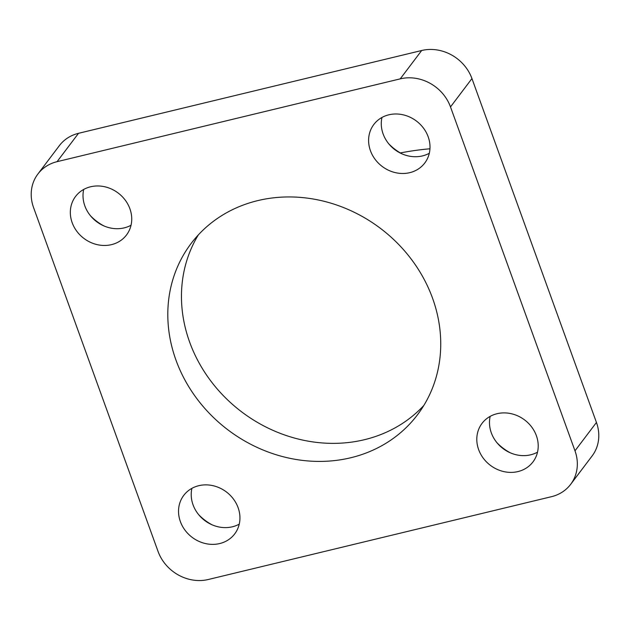 <?xml version="1.0" encoding="UTF-8"?>
<svg xmlns="http://www.w3.org/2000/svg" width="630" height="630" viewBox="0 0 630 630"><rect width="100%" height="100%" fill="white"/><g stroke="black" fill="none" stroke-linecap="round" stroke-linejoin="round"><path stroke-width="0.94" d="M570.646 484.344L592.098 455.986A40.808 36.327 -142.9 0 0 596.445 422.462L574.985 450.828A40.808 36.327 37.1 0 1 570.646 484.344A40.808 36.327 37.1 0 1 551.486 496.684L208.309 579.498A40.808 36.327 37.1 0 1 158.051 551.439L33.555 207.538A40.808 36.327 37.1 0 1 37.902 174.014A40.808 36.327 37.1 0 1 57.062 161.674L78.514 133.316A40.808 36.327 -142.9 0 0 59.354 145.656L37.902 174.014M574.985 450.828L450.497 106.919L471.949 78.561A40.808 36.327 -142.9 0 0 421.69 50.502L78.514 133.316M421.69 50.502L400.231 78.86A40.808 36.327 37.1 0 1 450.497 106.919M400.231 78.86L57.062 161.674M129.898 208.75A31.933 28.429 37.1 0 1 126.504 234.982A31.933 28.429 37.1 0 1 83.884 238.392A31.933 28.429 37.1 0 1 75.568 196.45A31.933 28.429 37.1 0 1 104.785 186.771A31.933 28.429 37.1 0 1 129.898 208.75M536.374 435.676A31.933 28.429 37.1 0 1 532.98 461.908A31.933 28.429 37.1 0 1 490.36 465.318A31.933 28.429 37.1 0 1 482.037 423.376A31.933 28.429 37.1 0 1 511.253 413.705A31.933 28.429 37.1 0 1 536.374 435.676M428.172 136.773A31.933 28.429 37.1 0 1 424.77 163.005A31.933 28.429 37.1 0 1 382.15 166.407A31.933 28.429 37.1 0 1 373.834 124.472A31.933 28.429 37.1 0 1 403.05 114.794A31.933 28.429 37.1 0 1 428.172 136.773M238.101 507.654A31.933 28.429 37.1 0 1 234.707 533.894A31.933 28.429 37.1 0 1 192.087 537.295A31.933 28.429 37.1 0 1 183.771 495.353A31.933 28.429 37.1 0 1 212.987 485.683A31.933 28.429 37.1 0 1 238.101 507.654M432.558 298.218A141.931 126.354 37.1 0 1 417.469 414.808A141.931 126.354 37.1 0 1 228.044 429.951A141.931 126.354 37.1 0 1 191.079 243.55A141.931 126.354 37.1 0 1 320.922 200.545A141.931 126.354 37.1 0 1 432.558 298.218M596.445 422.462L471.949 78.561M131.04 225.241A31.933 28.429 37.1 0 1 96.563 221.626A31.933 28.429 37.1 0 1 83.711 189.433M90.523 215.83A47.904 42.643 -142.9 0 0 103.785 225.863M537.508 452.167A31.933 28.429 37.1 0 1 503.031 448.56A31.933 28.429 37.1 0 1 490.179 416.359M496.991 442.756A47.904 42.643 -142.9 0 0 510.261 452.797M429.306 153.263A31.933 28.429 37.1 0 1 394.829 149.649A31.933 28.429 37.1 0 1 381.977 117.456M388.789 143.853A47.904 42.643 -142.9 0 0 402.058 153.885M239.243 524.144A31.933 28.429 37.1 0 1 204.766 520.538A31.933 28.429 37.1 0 1 191.914 488.337M198.726 514.734A47.904 42.643 -142.9 0 0 211.987 524.774M198.363 234.864A141.931 126.354 -142.9 0 0 241.692 411.894A141.931 126.354 -142.9 0 0 423.833 405.452M400.341 152.925A149.034 39.997 160.1 0 1 429.959 148.806"/></g></svg>
